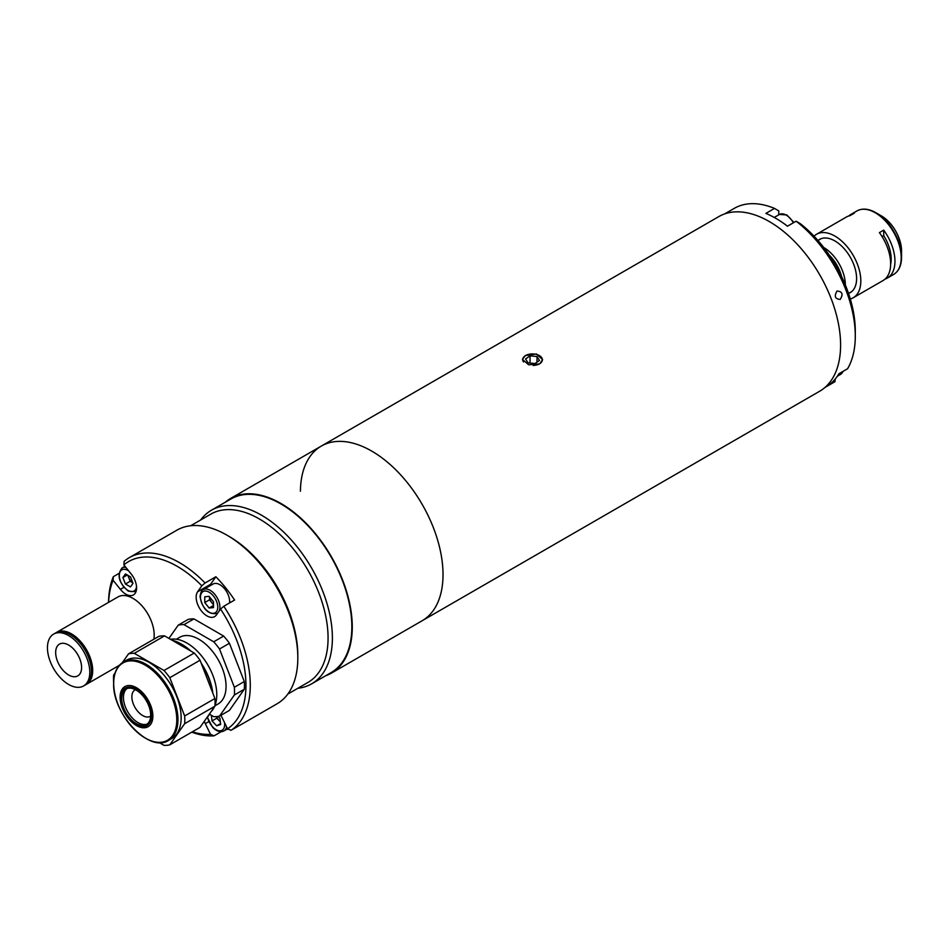 <?xml version="1.0" encoding="UTF-8"?>
<svg xmlns="http://www.w3.org/2000/svg" width="949" height="949" viewBox="0 0 949 949"><rect width="100%" height="100%" fill="white"/><g stroke="black" fill="none" stroke-linecap="round" stroke-linejoin="round"><path stroke-width="1.42" d="M823.732 247.487A30.558 17.64 60 0 1 845.345 284.925A30.558 17.64 60 0 1 845.345 284.937M890.482 260.406A25.979 14.994 -120 0 0 891.123 257.345M889.889 256.206L890.981 255.578M890.803 254.178L889.616 254.866M890.53 260.24A24.211 13.974 -120 0 0 891.182 258.828M850.292 298.994A36.667 21.175 -120 0 0 853.222 297.772A36.667 21.175 -120 0 0 860.826 280.987A36.667 21.175 -120 0 0 844.812 244.083A36.667 21.175 -120 0 0 816.555 234.261L846.378 217.036A36.667 21.175 60 0 1 850.019 215.648L854.337 213.145A36.667 21.175 -120 0 0 850.695 214.545A36.667 21.175 -120 0 0 848.667 216.016M816.555 234.261A36.667 21.175 -120 0 0 814.028 236.182M885.073 279.089A36.667 21.175 -120 0 0 887.362 278.057A36.667 21.175 -120 0 0 894.954 261.272A36.667 21.175 -120 0 0 883.721 230.121L879.403 232.612A36.667 21.175 60 0 1 890.636 263.763A36.667 21.175 60 0 1 883.044 280.548L853.222 297.772M901.55 250.904C900.376 235.993 893.626 224.308 881.313 215.838A28.624 16.524 -120 0 1 901.55 250.904L901.55 257.179A36.311 20.961 -120 0 0 875.88 212.706A36.311 20.961 -120 0 0 863.471 209.231M848.643 293.36A30.712 17.734 -120 0 0 856.603 278.555A30.712 17.734 -120 0 0 834.895 240.939A30.712 17.734 -120 0 0 818.085 240.429M882.084 236.598L883.721 235.649L883.721 230.121M883.721 235.649A31.317 18.078 60 0 1 890.636 264.415M325.531 675.818A100.843 58.221 -120 0 0 331.379 673.149L422.139 620.753A100.843 58.221 -120 0 0 443.017 574.596A100.843 58.221 -120 0 0 399.007 473.112A100.843 58.221 -120 0 0 321.296 446.089A100.843 58.221 -120 0 1 399.434 473.563A100.843 58.221 -120 0 1 443.017 575.663A100.843 58.221 -120 0 1 422.139 620.753L819.711 391.213A100.843 58.221 -120 0 0 840.589 346.124A100.843 58.221 -120 0 0 797.006 244.023A100.843 58.221 -120 0 0 718.868 216.562L321.296 446.089A100.843 58.221 -120 0 0 300.418 491.191M539.661 363.953L542.614 359.635L536.422 353.965L525.402 355.507L522.448 359.41L528.64 364.784L539.661 363.953M533.136 365.436A9.834 5.753 0.6 0 0 541.879 361.545A9.834 5.753 0.6 0 0 538.818 355.306A9.834 5.753 0.6 0 0 526.612 355.045A9.834 5.753 0.6 0 0 523.516 361.925M530.005 363.04L530.088 355.804L525.58 358.936L528.024 362.826L534.975 363.574L539.483 360.442L537.039 356.551L536.98 362.186M530.088 355.804L537.039 356.551M227.535 728.796A97.178 56.098 -120 0 0 245.957 685.368A97.178 56.098 -120 0 0 220.536 609.068L223.786 606.269A100.226 57.865 60 0 1 250.287 685.368A100.226 57.865 60 0 1 231.046 730.315L227.535 728.796L222.351 718.12A15.279 8.826 -120 0 0 220.797 715.38M223.786 606.269L234.593 600.029A100.226 57.865 -120 0 0 215.874 576.755L205.079 582.983L201.817 585.794L197.606 591.796A15.279 8.826 -120 0 0 196.158 597.194A15.279 8.826 -120 0 0 202.825 612.568A15.279 8.826 -120 0 0 214.604 616.66A15.279 8.826 -120 0 0 216.313 615.071L220.536 609.068M238.757 725.866A100.226 57.865 -120 0 0 240.322 725.012L277.061 703.802A100.226 57.865 -120 0 0 297.82 657.93A100.226 57.865 -120 0 0 226.953 535.177A100.226 57.865 -120 0 0 176.834 530.206L129.301 557.656A100.226 57.865 60 0 1 205.079 582.983M240.322 725.012A100.226 57.865 -120 0 0 241.853 724.075L231.046 730.315M226.479 729.461A100.226 57.865 -120 0 0 228.448 729.188M221.212 731.691L214.023 735.843A100.226 57.865 60 0 1 191.745 732.154M204.32 721.299A15.279 8.826 -120 0 0 205.316 723.648L210.512 734.324L214.023 735.843M226.953 535.177L229.112 536.422A97.178 56.098 -120 0 1 297.82 655.427L297.82 657.93M287.808 694.075L307.939 682.45A97.178 56.098 -120 0 0 328.069 637.965A97.178 56.098 -120 0 0 285.649 540.171A97.178 56.098 -120 0 0 210.773 514.144L190.642 525.758M297.82 688.286A100.226 57.865 -120 0 0 311.628 683.849A100.226 57.865 -120 0 0 332.387 637.965A100.226 57.865 -120 0 0 288.638 537.098A100.226 57.865 -120 0 0 211.402 510.242A100.226 57.865 -120 0 0 200.654 519.981M311.628 683.849L331.082 672.616A100.226 57.865 -120 0 0 351.842 626.731A100.226 57.865 -120 0 0 308.081 525.876A100.226 57.865 -120 0 0 230.856 499.02L211.402 510.242M215.874 576.755L210.571 584.311A15.279 8.826 -120 0 0 209.717 585.96M201.817 585.794A97.178 56.098 -120 0 0 123.88 564.904L124.153 561.31A100.226 57.865 60 0 1 129.301 557.656M118.933 573.445L113.346 576.672L113.085 580.278L120.393 589.365A15.279 8.826 -120 0 0 133.429 594.916A15.279 8.826 -120 0 0 131.187 574.003L123.88 564.904M113.085 580.278A97.178 56.098 -120 0 0 108.613 602.342M192.339 731.809A97.178 56.098 -120 0 0 210.512 734.324M108.542 602.39A100.226 57.865 60 0 1 113.346 576.672M130.179 581.274L132.706 582.733A6.169 3.559 -120 0 0 132.765 582.769L132.706 582.733A6.169 3.559 -120 0 1 128.922 578.024L130.179 581.274L125.434 584.015L130.476 586.933L132.99 583.35L130.476 576.85L125.434 573.943L122.907 577.526L125.434 584.015M128.352 575.628A6.169 3.559 -120 0 0 128.922 578.024L127.89 575.355M127.273 575.011L122.907 577.526M213.489 604.774L209.504 599.827L209.504 596.85A6.169 3.559 -120 0 0 209.504 596.921A6.169 3.559 -120 0 0 211.686 602.544A6.169 3.559 -120 0 0 213.489 604.24M229.575 602.923A13.749 7.936 -120 0 0 229.646 601.559A13.749 7.936 -120 0 0 223.644 587.728A13.749 7.936 -120 0 0 213.05 584.038L203.323 589.649A13.749 7.936 60 0 1 213.916 593.339A13.749 7.936 60 0 1 219.919 607.17A13.749 7.936 60 0 1 219.243 610.907M213.489 605.486L209.124 608.001L213.489 607.609L213.489 601.796L209.124 596.363L204.759 596.755L204.759 602.579L209.504 599.827M209.124 608.001L204.759 602.579M216.74 716.59A6.169 3.559 -120 0 0 219.112 720.623A6.169 3.559 -120 0 0 220.346 721.679M216.597 716.602L216.775 718.191L212.018 720.932L216.692 725.807L220.666 724.514L219.966 718.346L218.104 716.412M212.018 720.932L211.378 715.309M220.559 723.577L216.692 725.807M216.775 718.191L220.37 721.94M135.387 689.674A15.279 8.826 -120 0 0 135.043 689.852A15.279 8.826 -120 0 0 132.694 702.094A15.279 8.826 -120 0 0 142.682 715.558A15.279 8.826 -120 0 0 150.322 716.317A15.279 8.826 -120 0 0 150.654 716.104M123.37 662.011L126.549 660.172A45.22 26.109 60 0 1 161.401 672.295A45.22 26.109 60 0 1 181.14 717.8A45.22 26.109 60 0 1 171.769 738.512L168.602 740.339C149.681 753.53 112.267 713.992 113.655 683.209C113.761 672.995 117 665.925 123.37 662.011A45.22 26.109 60 0 1 158.222 674.122A45.22 26.109 60 0 1 177.961 719.639A45.22 26.109 60 0 1 168.602 740.339M206.87 717.658A45.22 26.109 -120 0 0 210.453 712.569M164.557 635.877A50.416 29.111 60 0 0 158.768 636.388L128.518 653.861A50.416 29.111 60 0 1 134.307 653.339L164.557 635.877L194.26 653.031L164.011 670.492A50.416 29.111 60 0 1 169.8 677.693L200.049 660.231L214.901 698.511L184.652 715.973A50.416 29.111 60 0 1 184.818 719.923A50.416 29.111 60 0 1 184.652 723.696L214.901 706.234L200.049 727.361L169.8 744.823L184.652 723.696M214.901 698.511A50.416 29.111 60 0 1 215.067 702.462A50.416 29.111 60 0 1 214.901 706.234M147.261 723.992A20.475 11.815 60 0 1 131.828 717.468A20.475 11.815 60 0 1 123.453 697.468A20.475 11.815 60 0 1 126.858 688.666M121.721 698.464A20.475 11.815 60 0 1 125.956 689.093A20.475 11.815 60 0 1 141.733 694.585A20.475 11.815 60 0 1 150.677 715.178A20.475 11.815 60 0 1 146.431 724.561A20.475 11.815 60 0 1 130.654 719.069A20.475 11.815 60 0 1 121.721 698.464M159.183 742.557L164.011 745.345A50.416 29.111 60 0 0 169.8 744.823M113.655 682.568A50.416 29.111 60 0 1 113.666 674.988L115.137 672.888M128.518 653.861L122.326 662.675M164.011 670.492L134.307 653.339M194.26 653.031A50.416 29.111 60 0 1 200.049 660.231M184.652 715.973L169.8 677.693M190.156 650.658A45.22 26.109 -120 0 0 181.14 643.956L182.006 644.454A43.998 25.409 60 0 1 190.891 651.085M201.2 663.185A43.998 25.409 60 0 1 212.813 693.102M212.635 692.651A45.22 26.109 -120 0 0 201.698 664.454M181.14 643.956A45.22 26.109 -120 0 0 172.125 640.243M214.937 705.783L218.092 703.968A38.47 22.207 -120 0 0 223.988 673.138A38.47 22.207 -120 0 0 198.851 639.235A38.47 22.207 -120 0 0 179.622 637.337L176.348 639.223M214.96 705.498A42.147 24.342 -120 0 0 186.977 643.09A42.147 24.342 -120 0 0 170.512 639.318M211.093 711.655A42.147 24.342 -120 0 0 214.201 707.23M209.539 714.241L213.715 716.649A50.416 29.111 -120 0 0 219.504 716.127L234.356 695A50.416 29.111 -120 0 0 234.356 687.278L219.504 648.997A50.416 29.111 -120 0 0 213.715 641.797L183.999 624.644A50.416 29.111 -120 0 0 178.21 625.166L168.922 638.392M234.356 695L244.284 689.271L229.433 710.398L219.504 716.127M183.999 624.644L193.94 618.914A50.416 29.111 -120 0 0 188.151 619.424L178.21 625.166M193.94 618.914L223.644 636.067L213.715 641.797M219.504 648.997L229.433 643.268A50.416 29.111 -120 0 0 223.644 636.067M229.433 643.268L244.284 681.548L234.356 687.278M244.284 689.271A50.416 29.111 -120 0 0 244.284 681.548M47.45 647.787A29.941 17.284 60 0 1 53.654 634.074A29.941 17.284 60 0 1 76.727 642.105A29.941 17.284 60 0 1 89.799 672.236A29.941 17.284 60 0 1 83.595 685.949A29.941 17.284 60 0 1 60.522 677.918A29.941 17.284 60 0 1 47.45 647.787M53.654 634.074L55.267 633.149A29.941 17.284 60 0 1 78.34 641.168A29.941 17.284 60 0 1 91.412 671.311A29.941 17.284 60 0 1 85.208 685.012L83.595 685.949M81.59 667.503A18.339 10.581 60 0 1 77.794 675.89A18.339 10.581 60 0 1 63.666 670.979A18.339 10.581 60 0 1 55.659 652.532A18.339 10.581 60 0 1 59.455 644.134A18.339 10.581 60 0 1 73.583 649.045A18.339 10.581 60 0 1 81.59 667.503M55.92 632.805A29.941 17.284 60 0 1 56.549 632.402A29.941 17.284 60 0 1 79.621 640.433A29.941 17.284 60 0 1 92.694 670.563A29.941 17.284 60 0 1 86.501 684.276A29.941 17.284 60 0 1 85.837 684.62M56.549 632.402L118.044 596.897A29.941 17.284 60 0 1 141.116 604.928A29.941 17.284 60 0 1 154.189 635.059A29.941 17.284 60 0 1 153.845 639.235M331.379 673.149A100.843 58.221 -120 0 0 352.269 626.992A100.843 58.221 -120 0 0 308.247 525.509A100.843 58.221 -120 0 0 230.548 498.486A100.843 58.221 -120 0 0 225.304 502.223M837.042 291.046C842.344 291.414 843.4 294.202 840.209 299.41C835.037 299.042 833.981 296.254 837.042 291.046C833.981 296.242 835.037 299.03 840.209 299.41C843.4 294.214 842.344 291.426 837.042 291.046M824.942 387.489L834.527 381.961A100.226 57.865 -120 0 0 834.954 381.7L826.318 386.694A100.226 57.865 60 0 0 838.94 373.728L847.576 368.746A100.226 57.865 -120 0 0 855.286 337.132A100.226 57.865 -120 0 0 855.286 336.076A100.226 57.865 -120 0 0 796.128 221.2L800.398 223.727A94.117 54.342 60 0 1 855.286 331.082L855.286 336.076M778.749 214.83L778.785 210.927L774.526 208.412A100.226 57.865 -120 0 0 734.301 208.353L724.716 213.881M774.526 208.412L765.879 213.395A100.226 57.865 60 0 1 787.48 226.194L796.128 221.2M834.954 381.7L835.239 379.007M829.272 255.115A28.114 16.228 60 0 1 841.514 276.325M898.359 269.658A36.311 20.961 -120 0 0 901.55 257.179C901.455 265.495 898.798 271.26 893.602 274.463A36.667 21.175 -120 0 0 901.194 257.677A36.667 21.175 -120 0 0 885.192 220.773A36.667 21.175 -120 0 0 856.923 210.951L850.695 214.545M208.78 721.655L205.316 723.648M210.571 584.311L197.606 591.796M123.88 587.348L120.393 589.365M124.983 566.268L122.16 567.905A13.749 7.936 60 0 1 125.861 567.372M128.744 570.954A12.218 7.058 -120 0 0 127.949 570.456A12.218 7.058 -120 0 0 119.313 575.45A12.218 7.058 -120 0 0 127.949 590.42A12.218 7.058 -120 0 0 136.537 586.565M217.76 607.17A12.218 7.058 -120 0 0 209.124 592.2A12.218 7.058 -120 0 0 200.476 597.194A12.218 7.058 -120 0 0 209.124 612.164A12.218 7.058 -120 0 0 217.76 607.17M217.819 612.935A13.749 7.936 60 0 1 217.072 613.469L217.689 613.113M226.586 726.839A13.749 7.936 60 0 1 223.952 730.92C220.583 732.616 216.847 731.465 212.73 727.456L207.262 717.254M207.558 716.934A12.218 7.058 -120 0 0 212.754 727.029A12.218 7.058 -120 0 0 221.556 730.493A12.218 7.058 -120 0 0 224.45 722.438M152.872 716.115A23.179 13.381 60 0 1 136.49 725.582A23.179 13.381 60 0 1 120.096 697.195A23.179 13.381 60 0 1 136.49 687.74A23.179 13.381 60 0 1 152.872 716.115M113.69 683.387A44.615 25.753 -120 0 0 145.233 738.037A44.615 25.753 -120 0 0 176.787 719.816A44.615 25.753 -120 0 0 145.233 665.178A44.615 25.753 -120 0 0 113.69 683.387M120.891 697.99A21.649 12.503 -120 0 0 136.193 724.502A21.649 12.503 -120 0 0 151.508 715.665A21.649 12.503 -120 0 0 136.193 689.152A21.649 12.503 -120 0 0 120.891 697.99M793.364 222.801A13.749 7.936 -120 0 0 779.39 214.462L786.78 214.925L793.933 222.481M837.315 376.255L840.6 374.369A13.749 7.936 -120 0 0 842.914 371.439M821.146 238.662L817.967 240.5M851.704 291.592L848.525 293.431M881.313 215.838L875.88 212.706C868.62 208.626 862.309 208.045 856.923 210.951M893.602 274.463L887.362 278.057M122.16 567.905C116.62 574.845 118.661 582.591 128.269 591.12L135.909 591.725M203.323 589.649C201.959 589.602 200.868 591.903 200.025 596.565C202.612 609.163 208.294 614.786 217.072 613.469M227.594 728.82L223.952 730.92M86.501 684.276L119.337 665.32M321.296 446.089L230.548 498.486M774.23 217.44L779.39 214.462M840.6 374.369L843.21 371.261"/></g></svg>
